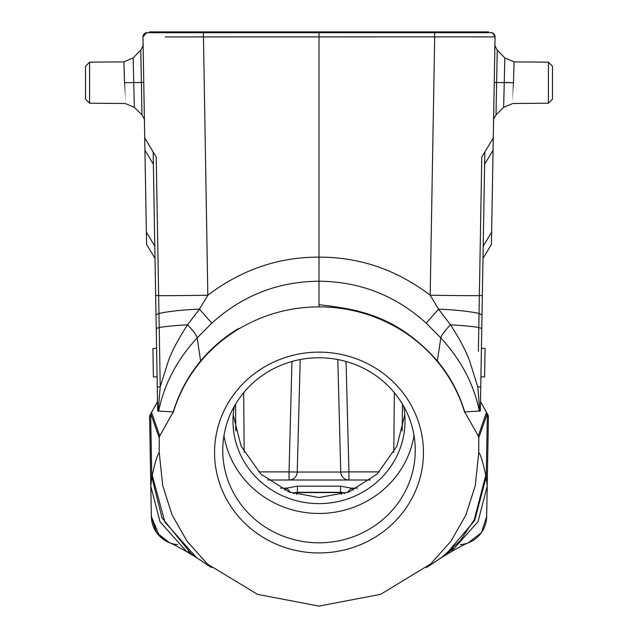 <?xml version="1.0" encoding="UTF-8"?>
<svg xmlns="http://www.w3.org/2000/svg" width="638" height="638" viewBox="0 0 638 638"><rect width="100%" height="100%" fill="white"/><g stroke="black" fill="none" stroke-linecap="round" stroke-linejoin="round"><path stroke-width="0.96" d="M503.733 104.249L503.9 97.207M503.996 93.148L504.124 88.124M513.933 67.716L513.446 82.693C514.316 55.849 514.316 55.841 513.446 82.693C512.577 109.545 512.577 109.553 513.446 82.717L513.933 67.716M496.619 82.477L497.241 50.107C495.168 46.446 494.394 44.493 494.913 44.245L494.913 44.365M494.889 45.8L494.554 64.964M494.418 72.676L494.394 74.048L494.418 72.676M494.243 82.876L494.227 83.69M491.635 232.128L491.42 244.41L482.982 258.454L483.197 246.172L491.635 232.128L495.04 36.884L472.806 36.916M494.139 88.905L494.035 94.44M493.621 119.944L493.9 102.511M493.581 120.526L493.613 118.971M494.035 94.584L494.131 89.145M494.195 85.532L494.179 86.497M504.259 82.469L513.446 82.717L504.251 82.613C505.033 50.099 505.033 50.043 504.259 82.469L504.251 82.613C503.526 112.87 503.414 117.48 504.251 82.613L494.251 82.462L494.259 81.792M494.378 75.244L494.53 66.464M490.949 32.721A4.099 4.099 -90.6 0 1 495.04 36.884L434.685 36.884L434.614 32.721L490.949 32.721A4.099 4.099 -90.6 0 1 495.04 36.884C493.094 33.335 491.731 31.948 490.949 32.721L147.051 32.721L149.42 32.721L149.42 31.9L149.42 32.721L147.051 32.721A4.099 4.099 90.5 0 0 142.96 36.884L144.722 137.928L156.23 157.084L158.647 295.633A61.439 1.053 -1 0 0 207.829 295.219C241.539 269.691 278.599 256.994 319 257.146L319 32.721L449.016 32.721M165.194 36.916L434.685 36.884L430.171 295.219A61.439 1.053 1 0 0 479.353 295.633L479.042 313.457C468.763 311.272 455.269 309.829 438.553 309.127L426.208 323.187C395.735 295.561 359.999 281.565 319 281.206L319 257.146C359.68 257.058 396.74 269.754 430.171 295.219L438.553 309.127L450.476 324.782C444.686 330.795 441.464 335.173 440.818 337.909C461.043 359.816 473.882 384.212 479.337 411.087L480.318 410.888L480.478 402.131M493.278 137.928L481.77 157.084L479.353 295.633L482.336 295.522L482.001 314.861L484.84 151.972L484.625 164.261L493.062 150.217M480.717 388.422L480.605 394.483M480.566 396.748L480.486 401.541L486.459 412.323L480.486 401.541M478.38 351.243L479.042 313.457L478.795 327.485L481.762 328.482L482.001 314.861L480.318 410.888M481.554 340.11L481.411 348.316L481.554 340.11M480.916 376.97L480.773 385.161L480.916 376.954L484.601 376.891L485.095 348.507L481.411 348.316M479.8 411.271L477.766 386.78L480.733 387.154L480.318 410.896M477.766 386.78L469.847 361.602C466.537 352.009 460.078 339.743 450.476 324.782C462.215 325.46 471.657 326.361 478.795 327.485M441.608 557.484L460.157 540.841L474.241 519.795L485.773 475.286C482.695 461.298 480.35 453.738 478.747 452.613L478.771 437.875L486.969 414.389A4.099 4.027 -160.8 0 0 486.459 412.403L478.253 435.929L464.711 411.885L479.337 411.087M480.486 401.621L486.459 412.403A4.099 0.494 -29 0 0 486.459 412.323A4.099 4.067 151 0 1 486.969 414.389L488.413 416.965L486.666 516.589L488.413 416.965A4.099 4.099 151.9 0 0 487.895 414.907L487.855 414.844M486.818 412.969L487.998 415.099M201.799 32.721L319 32.721L319 31.9L149.42 31.9L149.42 32.721M146.581 32.745L142.96 36.884A4.099 4.099 90.6 0 1 147.051 32.721A4.099 4.099 90.5 0 0 142.96 36.884C144.906 33.335 146.269 31.948 147.051 32.721L203.386 32.721L207.829 295.219L199.447 309.127L211.792 323.187C242.265 295.561 278.001 281.565 319 281.206L319 304.661C353.388 308.967 395.081 313.226 437.333 360.933L440.818 337.909L426.208 323.187M464.711 411.885A151.557 145.687 180 0 0 437.333 360.933M319 304.661L319 306.862A151.557 145.687 0 0 1 464.711 412.491M211.792 323.187L197.174 337.917C177.013 359.704 164.181 384.092 158.671 411.087L173.289 411.869L159.747 435.929L151.541 412.403A4.099 4.027 160.8 0 0 151.031 414.389A4.099 4.067 -151 0 1 151.541 412.323L150.018 415.067M319 306.862C290.051 306.998 263.183 314.438 238.413 329.176L238.516 328.514A151.557 145.687 180 0 0 200.619 360.996C188.066 376.109 178.959 393.072 173.289 411.869M156.143 156.94L153.16 151.972L157.682 410.888L158.671 411.087M144.938 150.217L153.375 164.261L155.018 258.454L146.581 244.41L144.722 137.928L145.161 138.661M158.2 411.263L160.234 386.772L168.201 361.475C171.63 351.674 178.074 339.448 187.516 324.798L199.447 309.127C182.731 309.829 169.237 311.272 158.958 313.457L155.999 314.861L155.018 258.454L146.581 244.41M143.757 82.9L143.773 83.825M143.861 88.905L143.957 94.432M144.419 120.526L144.387 118.971M143.965 94.576L143.869 89.145M143.111 45.8L143.446 64.964M143.574 72.078L143.63 75.34M143.805 85.34L143.821 86.441M85.524 82.693L85.524 66.272L85.524 99.113L89.583 103.204L89.583 62.173L123.876 61.878L133.143 57.93L140.759 50.107L141.381 82.477L143.749 82.446L143.741 81.752M151.35 516.573A28.678 28.678 -135 0 0 177.627 544.637A28.678 28.678 -135 0 1 151.35 516.573L149.587 416.997M157.514 401.621L151.541 412.403A4.099 0.494 29 0 1 151.541 412.323L151.19 412.961A4.099 4.067 29 0 0 150.68 415.019L151.031 414.389L159.229 437.875L159.747 435.929M150.129 414.867L150.105 414.907A4.099 4.099 -152 0 0 149.587 416.965L151.334 516.573L159.572 536.199L169.373 542.715M169.541 542.779L156.454 532.451L151.326 516.581M173.281 412.499A151.557 145.687 0 0 1 238.341 329.208M198.115 558.697L196.584 557.684L164.899 522.075L152.227 475.286C155.17 461.952 157.506 454.392 159.253 452.629L159.229 437.875M159.253 452.629L162.682 485.446L172.045 514.842L186.966 541.088L207.35 563.96L257.577 594.393L319 606.1L380.647 594.305L430.65 563.952L450.883 541.295L465.796 515.193L475.246 485.781L478.747 452.613M478.253 435.929L478.771 437.875M319 352.136A104.449 100.405 180 0 0 214.551 452.541A104.449 100.405 180 0 0 319 552.947A104.449 100.405 180 0 0 423.449 452.541A104.449 100.405 180 0 0 319 352.136M445.866 554.462L474.688 520.472L486.236 476.849L487.201 486.204L478.053 521.629L451.241 551.687M486.666 516.573A28.694 28.694 135 0 1 460.349 544.653A28.694 28.694 135 0 0 486.666 516.573L481.403 532.682L467.965 542.986M487.926 414.971L486.81 412.953A4.099 4.067 -29 0 1 487.32 415.019L486.236 476.849L485.773 475.286M191.193 553.728L162.044 517.896L151.764 476.849L150.799 486.204L160.018 521.772L186.759 551.687M152.227 475.286L151.764 476.849L150.68 415.019L149.587 416.965A4.099 4.099 -152 0 1 150.105 414.907M319 357.759A96.258 92.526 180 0 0 222.742 450.284A96.258 92.526 180 0 0 319 542.81A96.258 92.526 180 0 0 415.258 450.284A96.258 92.526 180 0 0 319 357.759M414.038 435.61A96.258 92.526 0 0 1 319 513.462A96.258 92.526 0 0 1 223.962 435.61M234.353 406.231A86.018 82.685 180 0 0 232.982 420.928A86.018 82.685 180 0 0 319 503.613A86.018 82.685 180 0 0 405.018 420.928A86.018 82.685 180 0 0 403.647 406.231M404.787 414.875L396.892 446.161L377.202 474.01L349.042 491.938L319 497.552L288.958 491.938L260.798 474.01L241.108 446.161L233.213 414.875M284.763 490.175L286.765 488.134L297.436 486.156L340.564 486.156L351.235 488.134L353.237 490.175M488.58 31.9L488.58 32.721L488.58 31.9L488.58 32.721L488.58 31.9L319 31.9M291.949 361.483L289.054 471.889L297.244 472.032A8.19 8.19 0 0 1 289.054 480.007A8.19 8.19 0 0 0 297.244 472.032L340.756 472.032L337.805 359.537L340.756 472.032A8.19 8.19 0 0 0 348.946 480.007A8.19 8.19 0 0 1 340.756 472.032L348.946 471.889L346.051 361.483M267.832 480.007L370.168 480.007M235.574 404.133L235.805 430.961M297.244 472.032L300.195 359.537L297.244 472.032M297.436 486.156L297.436 492.297A8.19 8.19 0 0 0 293.233 493.461L297.436 492.297L340.564 492.297L344.767 493.461A8.19 8.19 0 0 0 340.564 492.297L340.564 486.156M402.195 430.961L402.426 404.133M344.624 493.501A8.19 7.839 153.4 0 0 340.564 492.584L340.564 492.297M341.497 494.45L340.564 492.584L297.436 492.584A8.19 7.839 -153.4 0 0 293.376 493.501M133.876 88.124L134.203 101.617M134.251 103.547L134.339 107.336L141.987 114.896M124.554 82.717C123.684 55.849 123.684 55.841 124.554 82.693C123.684 55.849 123.684 55.841 124.554 82.693C125.423 109.545 125.423 109.553 124.554 82.717L141.381 82.477L141.995 114.904C144.108 118.461 144.922 120.351 144.419 120.574L144.276 112.376M143.087 44.365L143.087 44.245C143.606 44.493 142.832 46.446 140.759 50.107L141.995 114.904M133.749 82.637C134.474 112.87 134.586 117.48 133.749 82.613C132.967 50.099 132.967 50.043 133.741 82.469M158.958 313.457L160.234 386.772L158.647 295.633L155.664 295.522M156.238 328.49L159.205 327.501C166.343 326.369 175.785 325.468 187.516 324.798C193.378 330.907 196.6 335.277 197.174 337.917L200.619 360.988M160.234 386.772L157.267 387.154M157.084 376.954L153.399 376.891L152.905 348.507L156.589 348.316M482.982 258.454L491.42 244.41M493.724 112.503L493.581 120.574C493.078 120.351 493.892 118.461 496.005 114.904L497.241 50.107L504.857 57.93L514.124 61.878L548.417 62.173L552.476 66.272L552.476 82.693L552.476 66.272L548.417 62.173L548.417 103.204L552.476 99.113L552.476 82.693M506.747 82.653L512.21 82.685M552.476 86.05L552.476 99.113L548.417 103.204L512.769 103.516M479.042 313.457L482.001 314.861M154.803 246.172L146.365 232.128M290.569 492.544L286.765 488.134L280.568 488.134M434.653 32.721L434.653 31.9M203.347 31.9L203.347 32.721M394.332 392.689L393.813 452.342M340.756 472.032A8.19 8.19 0 0 0 348.946 480.007L348.946 471.889L379.355 471.889M258.645 471.889L289.054 471.889L289.054 480.007M244.187 452.342L243.668 392.689M357.432 488.134L351.235 488.134L347.431 492.544M296.503 494.45L297.436 492.297M503.661 107.32L496.013 114.896M494.474 69.414L494.354 76.496L494.474 69.414M451.241 551.726C459.767 546.782 465.573 543.775 468.643 542.707L468.587 542.731M439.741 558.577L451.249 551.718M441.64 557.532L453.195 548.241L446.72 553.744M441.321 557.732L426.527 567.557M429.613 564.885L430.658 563.96M207.35 563.96L208.355 564.861M211.465 567.557L196.711 557.748M188.098 551.168L196.584 557.684M151.19 412.953L150.066 414.979M169.413 542.731L169.357 542.707C172.427 543.775 178.225 546.782 186.759 551.726L196.169 557.397M143.087 44.245L143.119 46.303L143.087 44.245M143.239 53.026L143.486 67.349L143.239 53.026M143.518 69.271L143.646 76.568L143.518 69.271M143.741 81.855L143.757 82.701L143.741 81.855M144.355 119.713L144.419 120.574M134.339 107.32L125.223 103.516M89.583 62.173L85.524 66.272L89.583 62.173M85.524 99.113L89.583 103.204L125.231 103.516M493.724 112.368L493.9 102.59M512.777 103.516L503.645 107.328"/></g></svg>
